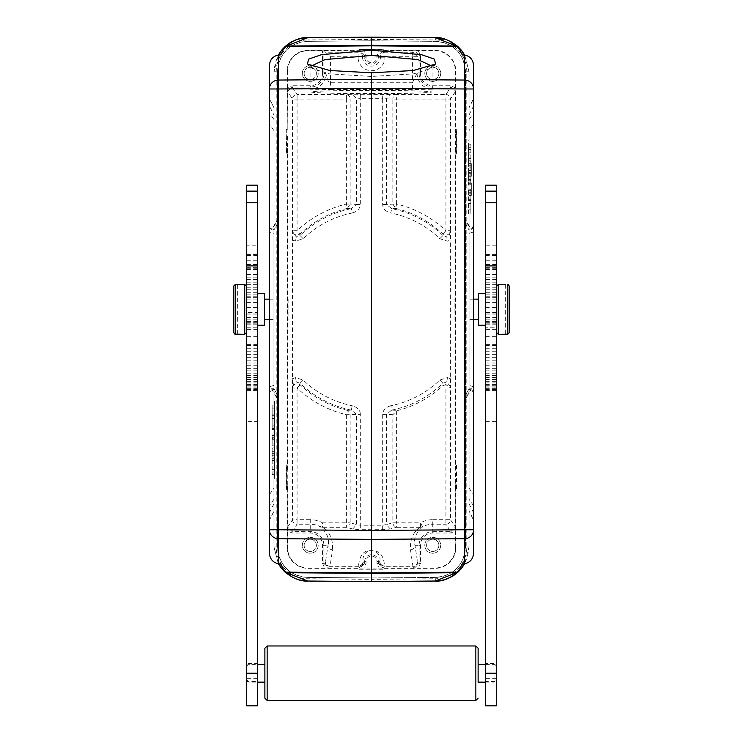 <?xml version="1.0" encoding="UTF-8"?>
<svg xmlns="http://www.w3.org/2000/svg" width="743" height="743" viewBox="0 0 743 743"><rect width="100%" height="100%" fill="white"/><g stroke="black" fill="none" stroke-linecap="round" stroke-linejoin="round"><path stroke-width="0.56" stroke-dasharray="3.71 2.79" d="M469.047 182.889L469.047 195.474L469.047 182.889L469.047 192.066L469.047 182.889L471.313 182.889L471.313 195.474L471.313 182.889L469.047 182.889M469.047 503.735L473.579 512.716L473.579 519.979L469.047 510.989L473.579 520.258L473.579 98.475L469.047 107.466L469.047 510.989L469.047 107.754L473.579 98.763L473.579 390.651L469.047 389.258M469.047 139.888L469.047 218.071L468.592 139.888M469.047 172.636L469.047 163.655L469.047 172.636L471.313 172.636L471.313 163.655L471.313 176.24L471.313 163.655L471.313 172.636L469.047 172.636M469.047 163.655L469.047 176.24L469.047 163.655L471.313 163.655L469.047 163.655M468.592 161.658L468.592 170.667L468.592 161.658L470.858 161.76L470.858 170.565L470.858 161.76M468.592 165.234L470.858 165.187M468.592 170.918L468.592 184.812L468.592 170.918L470.858 170.899L470.858 184.719L470.858 170.899M468.592 213.529L468.592 189.14L468.592 213.529L470.858 213.408L470.858 189.224L470.858 213.408M468.592 163.636L468.592 144.151L468.592 163.636L470.858 163.544L470.858 144.253L470.858 163.544M468.592 154.888L470.858 154.99M468.592 158.213L470.858 158.166M468.592 160.163L470.858 160.172M468.592 149.278L470.858 149.12M468.592 152.9L470.858 152.798M468.592 149.575L470.858 149.622M468.592 144.151L470.858 144.253M468.592 147.736L470.858 147.727M468.592 158.426L470.858 158.584M468.592 167.082L470.858 167.138M468.592 170.667L470.858 170.565M468.592 179.555L470.858 179.574M468.592 167.026L470.858 167.166M468.592 173.695L470.858 173.676M468.592 180.781L470.858 180.865M468.592 181.013L470.858 181.088M468.592 184.812L470.858 184.719M468.592 183.335L470.858 183.261M470.858 180.289L470.858 175.617L470.858 180.289L468.592 180.224L468.592 175.766L470.858 175.617M468.592 175.766L468.592 180.595L470.858 180.688M468.592 199.988L470.858 200.071M468.592 203.87L470.858 203.833M468.592 209.87L470.858 209.897M468.592 203.461L470.858 203.368M468.592 203.953L470.858 203.87M468.592 199.7L470.858 199.728M468.592 192.799L470.858 192.688M468.592 193.867L470.858 193.784M468.592 190.264L470.858 190.338M468.592 189.14L470.858 189.224M468.592 192.939L470.858 192.911M468.592 200.526L470.858 200.619M435.314 581.035L371.5 581.593L371.5 579.326L435.314 578.769L435.314 581.035C455.803 578.862 467.05 567.522 469.047 547.006L469.047 71.737L469.047 388.886L471.499 388.765L473.579 393.567L473.579 553.739M473.579 393.567L473.579 225.175L471.499 229.977L469.047 229.856M473.579 65.003L473.579 225.175M463.363 53.44L464.505 58.901L464.505 222.111L469.047 229.977L464.505 222.111L464.505 58.901L463.92 54.908M462.072 54.62L464.329 56.793M371.5 93.609C408.213 93.507 428.405 92.977 432.073 92.002C428.405 91.027 408.213 90.497 371.5 90.395C334.787 90.497 314.595 91.027 310.927 92.002C314.595 92.977 334.787 93.507 371.5 93.609M310.955 66.164L311.893 68.319L329.112 73.817L371.519 76.473L413.897 73.817L431.107 68.319L432.045 66.164M464.338 561.968L464.505 396.623L469.047 388.765L469.047 547.006L464.654 563.714M462.072 564.123L464.347 561.949L463.92 563.835M469.047 388.886L464.505 396.623L464.505 559.841L463.437 565.135M461.812 567.968L461.422 568.479M457.994 572.101L458.561 571.571M469.047 71.737L464.663 55.028L469.047 71.737L466.799 71.737L466.799 547.006A31.763 31.754 -90 0 1 435.314 578.769M469.047 309.367L469.047 319.583L469.047 309.367M478.576 325.248L478.576 293.494M485.606 309.367L485.606 325.248L485.606 309.367M485.606 705.85L485.606 327.208L496.268 327.208L496.268 307.426L485.606 307.426L485.606 245.181L485.606 344.38L485.606 185.146M485.606 307.426L485.606 327.208M485.606 682.956L485.606 663.434L485.606 682.956L496.268 682.956L496.268 663.434L485.606 663.434M496.268 663.434L496.268 681.526L485.606 681.526M496.268 327.208L496.268 705.85M496.268 185.146L496.268 307.426M496.268 681.526L496.268 682.956M496.268 309.367L496.268 325.248L496.268 309.367M496.723 293.494L496.723 325.248M496.723 332.734L496.723 286.009M505.342 284.42L505.342 334.174L507.84 334.174L509.429 332.576L509.429 286.166L507.84 284.569L507.84 334.174M505.342 284.569L505.342 334.322M509.429 286.166L509.429 332.576M496.268 664.874L485.606 664.874M485.606 421.625L496.268 421.625M496.268 254.617L485.606 254.617M496.268 260.245L485.606 260.245M496.268 267.369L485.606 267.369M496.268 329.632L485.606 329.632M485.606 336.681L496.268 336.681M485.606 345.551L496.268 345.551M485.606 351.225L496.268 351.225M485.606 390.391L496.268 390.391M485.606 390.446L496.268 390.446M496.268 390.261L485.606 390.261M285.006 46.633L284.439 47.162M281.578 50.264L281.188 50.765M279.08 54.908L278.495 58.901L278.495 222.111L278.495 218.711L273.953 226.569L273.953 229.977L271.501 229.977L278.495 217.866M280.928 54.62L278.653 56.793M271.501 388.765L273.953 388.765L278.495 396.623L278.495 400.876L271.501 388.765L269.421 393.567L269.421 225.175L271.501 229.977M269.421 225.175L269.421 65.003M278.495 218.711L278.495 58.901L279.563 53.607M278.495 222.111L273.953 229.977L278.495 222.111M273.953 388.886L273.953 229.856M269.421 553.739L269.421 393.567M273.953 229.476L269.421 228.092L269.421 231.974L273.953 233.358L273.953 511.286L269.421 520.258M269.421 228.092L269.421 106.017L273.953 115.007M269.421 98.763L273.953 107.754L269.421 98.475L269.421 112.964L273.953 119.456M273.953 499.287L269.421 505.769L269.421 112.964M269.421 505.769L269.421 519.979L273.953 510.989L273.953 233.358M273.953 503.735L269.421 512.716L269.421 520.276M269.421 512.716L269.421 390.651L273.953 389.258M273.953 410.647L273.953 479.133L273.953 410.647M274.408 476.142L274.408 400.672L274.408 479.133L273.953 476.142M274.408 448.15L274.408 457.168L274.408 448.15L272.142 448.252L272.142 457.066L272.142 448.252M274.408 447.89L274.408 433.968L274.408 447.89L272.142 447.908L272.142 434.061L272.142 447.908M274.408 405.214L274.408 429.63L274.408 405.214L272.142 405.334L272.142 429.556L272.142 405.334M274.408 455.19L274.408 474.703L274.408 455.19L272.142 455.292L272.142 474.601L272.142 455.292M274.408 463.948L272.142 463.846M274.408 460.623L272.142 460.669M274.408 458.672L272.142 458.663M274.408 469.567L272.142 469.725M274.408 465.945L272.142 466.047M274.408 469.279L272.142 469.223M274.408 474.703L272.142 474.601M274.408 471.108L272.142 471.118M274.408 460.409L272.142 460.251M274.408 457.168L272.142 457.066M274.408 453.583L272.142 453.629M274.408 451.735L272.142 451.688M274.408 439.252L272.142 439.224M274.408 451.79L272.142 451.642M274.408 445.103L272.142 445.122M274.408 438.008L272.142 437.933M274.408 437.776L272.142 437.701M274.408 433.968L272.142 434.061M274.408 435.454L272.142 435.528M272.142 438.509L272.142 443.181L272.142 438.509L274.408 438.574L274.408 443.042L272.142 443.181M274.408 443.042L274.408 438.194L272.142 438.11M274.408 418.773L272.142 418.69M274.408 414.882L272.142 414.91M274.408 408.882L272.142 408.854M274.408 415.291L272.142 415.383M274.408 414.808L272.142 414.882M274.408 419.071L272.142 419.043M274.408 425.971L272.142 426.083M274.408 424.903L272.142 424.987M274.408 428.516L272.142 428.442M274.408 429.63L272.142 429.556M274.408 425.832L272.142 425.86M274.408 418.235L272.142 418.142M278.495 400.876L278.495 559.841L278.653 561.949L280.928 564.123M278.671 561.949L279.08 563.835M307.686 37.707L371.5 37.15L371.5 40.781L307.713 41.339A30.398 30.398 0 0 0 277.585 71.737L277.585 547.006A30.398 30.398 0 0 0 307.713 577.404L371.5 577.961L435.287 577.404C453.806 575.686 463.855 565.553 465.415 547.006L465.415 71.737C463.855 53.19 453.815 43.057 435.287 41.339L371.5 40.781L307.713 41.339C289.194 43.057 279.145 53.19 277.585 71.737L277.585 547.006C279.145 565.544 289.185 575.676 307.713 577.404L371.5 577.961L371.5 579.326L307.686 578.769A31.763 31.754 90 0 1 276.201 547.006L276.201 71.737A31.763 31.754 90 0 1 307.686 39.973L307.686 37.707C287.197 39.881 275.95 51.221 273.953 71.737L278.346 55.028M461.301 50.115L459.406 48.007M450.76 41.562L435.314 37.707L371.5 37.15M273.953 226.569L273.953 547.006L278.337 563.714L273.953 547.006L273.953 392.174L278.495 400.031L278.495 396.623L273.953 388.765L273.953 392.174M273.953 309.367L273.953 319.583L273.953 309.367M264.424 293.494L264.424 325.248M257.394 309.367L257.394 325.248L257.394 309.367M257.394 185.146L257.394 344.38L257.394 245.181L246.732 245.181L246.732 312.422L257.394 312.422L257.394 705.85M257.394 312.422L257.394 245.181M257.394 664.874L257.394 682.956L257.394 664.874L246.732 664.874L246.732 682.956L257.394 682.956M246.732 682.956L246.732 681.526L257.394 681.526M246.732 681.526L246.732 663.434L257.394 663.434M246.732 663.434L246.732 664.874M246.732 245.181L246.732 185.146M257.394 390.446L246.732 390.446L246.732 312.422M246.732 390.446L246.732 421.625L257.394 421.625M246.732 705.85L246.732 421.625M246.732 309.367L246.732 325.248L246.732 309.367M246.277 286.009L246.277 332.734M237.658 334.322L237.658 284.42M237.658 334.174L237.658 284.569L235.159 284.569L233.571 286.166L233.571 332.576L235.159 334.174L235.159 284.569M233.571 332.576L233.571 286.166M257.394 390.261L246.732 390.261M246.732 390.391L257.394 390.391M257.394 351.225L246.732 351.225M257.394 345.551L246.732 345.551M257.394 336.681L246.732 336.681M257.394 329.632L246.732 329.632M246.732 267.369L257.394 267.369M246.732 260.245L257.394 260.245M246.732 254.617L257.394 254.617M278.495 400.031L278.495 559.841L279.637 565.302M281.699 568.627L283.594 570.735M293.113 577.617L299.457 579.949M307.686 581.035L371.5 581.593L307.686 581.035L307.686 578.769M371.5 577.961L435.287 577.404A30.398 30.398 0 0 0 465.415 547.006L465.415 71.737A30.398 30.398 0 0 0 435.287 41.339L371.5 40.781M359.25 50.394L359.25 49.493L383.75 49.493L383.75 50.394L435.017 50.394A20.785 20.785 0 0 1 455.803 71.179L455.803 129.254L456.704 129.254L456.704 153.755L455.803 153.755L455.803 464.988L456.704 464.988L456.704 489.488L455.803 489.488L455.803 547.563A20.785 20.785 0 0 1 435.017 568.349L383.75 568.349L383.75 569.249L359.25 569.249L359.25 568.349L307.983 568.349A20.785 20.785 0 0 1 287.197 547.563L287.197 489.488L286.296 489.488L286.296 464.988L287.197 464.988L287.197 153.755L286.296 153.755L286.296 129.254L287.197 129.254L287.197 71.179A20.785 20.785 0 0 1 307.983 50.394L378.605 50.765L383.75 50.673L383.75 49.762L359.25 49.493M359.25 49.762L359.25 50.673M287.197 71.179L287.569 71.179A20.414 20.414 0 0 1 307.983 50.765L322.536 50.765L322.536 73.446L323.892 73.446L323.892 50.784L322.536 50.765L364.395 50.765M379.134 50.803L363.866 50.803L366.02 55.363L366.02 57.202A5.48 5.48 0 0 0 371.11 62.672A5.48 5.48 0 0 0 376.98 57.202L376.98 55.363L379.134 50.803L382.877 50.821L384.958 52.214A4.542 4.532 123.7 0 0 380.425 56.747L412.43 56.747L412.43 82.724L330.57 82.724C327.013 82.687 325.62 71.597 326.038 73.446C325.09 83.03 319.834 88.287 310.249 89.234L330.57 89.522L330.57 56.747L323.892 50.784M363.866 50.803L360.123 50.821L364.655 55.363L362.575 56.747A4.542 4.532 -123.7 0 0 358.042 52.214L326.038 52.214L326.038 73.446L323.892 73.446A13.643 13.643 0 0 1 310.249 87.089L310.249 89.234M432.751 89.234L432.751 85.733A12.287 12.287 0 0 1 420.464 73.446L416.962 73.446C417.91 83.03 423.166 88.287 432.751 89.234L412.43 89.522L412.43 82.724L416.962 73.446L416.962 56.747A4.542 4.532 -123.7 0 0 412.43 52.214L384.958 52.214L384.958 57.202A13.458 13.458 0 0 1 358.284 59.765A13.458 13.458 0 0 1 358.042 57.202L362.575 56.747L358.042 57.202M287.569 71.179L287.587 91.63L292.12 87.089L292.12 85.733L287.569 87.888L287.197 129.254M310.249 81.386A7.941 7.941 0 0 1 302.308 73.446A7.941 7.941 0 0 1 310.249 65.505A7.941 7.941 0 0 1 318.19 73.446A7.941 7.941 0 0 1 310.249 81.386A7.941 7.941 0 0 0 318.19 73.446A7.941 7.941 0 0 0 310.249 65.505A7.941 7.941 0 0 0 302.308 73.446A7.941 7.941 0 0 0 310.249 81.386M310.249 79.575A6.12 6.12 0 0 1 304.128 73.446A6.12 6.12 0 0 1 310.249 67.325A6.12 6.12 0 0 1 316.379 73.446A6.12 6.12 0 0 1 310.249 79.575A6.12 6.12 0 0 0 316.379 73.446A6.12 6.12 0 0 0 310.249 67.325A6.12 6.12 0 0 0 304.128 73.446A6.12 6.12 0 0 0 310.249 79.575M292.454 386.806C293.726 382.97 294.99 381.335 296.253 381.921L300.079 383.23L300.144 384.79L297.079 388.032L292.538 388.032L292.454 386.806L292.538 99.06L287.587 91.63M292.12 533.01L292.12 531.644L287.587 527.112L287.569 547.563A20.414 20.414 0 0 0 307.983 567.977L324.691 567.977L322.536 563.417L322.536 545.297A12.287 12.287 0 0 0 310.249 533.01L292.12 533.01L287.569 530.855L287.197 464.988M286.296 129.254L286.575 153.755L287.476 153.755L287.569 134.399M288.832 299.178L288.925 319.583M287.476 129.254L286.575 129.254M286.296 464.988L287.476 464.988M287.197 489.488L286.575 489.488L286.575 464.988M287.476 489.488L287.569 484.343M310.249 553.238A7.941 7.941 0 0 1 302.308 545.297A7.941 7.941 0 0 1 310.249 537.356A7.941 7.941 0 0 1 318.19 545.297A7.941 7.941 0 0 1 310.249 553.238A7.941 7.941 0 0 0 318.19 545.297A7.941 7.941 0 0 0 310.249 537.356A7.941 7.941 0 0 0 302.308 545.297A7.941 7.941 0 0 0 310.249 553.238M310.249 551.417A6.12 6.12 0 0 1 304.128 545.297A6.12 6.12 0 0 1 310.249 539.167A6.12 6.12 0 0 1 316.379 545.297A6.12 6.12 0 0 1 310.249 551.417A6.12 6.12 0 0 0 316.379 545.297A6.12 6.12 0 0 0 310.249 539.167A6.12 6.12 0 0 0 304.128 545.297A6.12 6.12 0 0 0 310.249 551.417M322.536 545.297L327.988 545.297C329.799 539.26 327.264 533.093 320.372 526.806L322.546 527.298L322.546 522.831A25.615 25.615 0 0 0 310.249 519.682L310.249 533.01M322.536 563.417L323.892 563.417L328.434 567.958L324.691 567.977L364.395 567.977L359.25 568.07L359.25 568.971L383.75 568.971L383.75 568.07L364.395 567.977M363.866 567.94L379.134 567.94L376.98 563.38L376.98 561.541A5.48 5.48 0 0 0 371.825 556.07A5.48 5.48 0 0 0 366.02 561.541L366.02 563.38L363.866 567.94L360.123 567.921L364.655 563.38L366.02 563.38M376.98 561.541L378.336 561.541A6.836 6.836 0 0 0 371.899 554.715A6.836 6.836 0 0 0 364.664 561.541L363.039 561.541C361.581 547.043 381.549 547.182 379.961 561.541A4.542 4.467 8.4 0 0 384.493 566.008C383.843 555.207 379.339 550.117 370.961 550.758C363.726 550.136 359.575 555.225 358.507 566.008A4.542 4.467 -8.4 0 0 363.039 561.541L363.086 561.829A40.856 1.068 90 0 0 363.253 562.442L364.664 563.38L364.664 561.541L366.02 561.541M376.98 563.38L378.336 563.38L382.877 567.912L379.134 567.94M455.803 547.563L455.431 547.563A20.414 20.414 0 0 1 435.017 567.977L418.309 567.977L420.464 563.417L419.108 563.417L414.566 567.958L378.605 567.977M418.309 567.977L410.823 567.977M455.431 547.563L455.431 530.855L450.88 533.01L432.751 533.01A12.287 12.287 0 0 0 420.464 545.297L420.464 563.417M432.751 553.238A7.941 7.941 0 0 1 424.81 545.297A7.941 7.941 0 0 1 432.751 537.356A7.941 7.941 0 0 1 440.692 545.297A7.941 7.941 0 0 1 432.751 553.238A7.941 7.941 0 0 0 440.692 545.297A7.941 7.941 0 0 0 432.751 537.356A7.941 7.941 0 0 0 424.81 545.297A7.941 7.941 0 0 0 432.751 553.238M432.751 551.417A6.12 6.12 0 0 1 426.621 545.297A6.12 6.12 0 0 1 432.751 539.167A6.12 6.12 0 0 1 438.872 545.297A6.12 6.12 0 0 1 432.751 551.417A6.12 6.12 0 0 0 438.872 545.297A6.12 6.12 0 0 0 432.751 539.167A6.12 6.12 0 0 0 426.621 545.297A6.12 6.12 0 0 0 432.751 551.417M432.751 533.01L432.751 524.224A21.073 21.073 0 0 0 422.628 526.806L420.454 522.831L396.613 522.831L396.613 410.99L392.852 414.705L392.843 522.831A4.542 3.734 75.2 0 0 396.613 527.298L420.454 527.298A4.542 4.319 -123.4 0 0 422.628 526.806C415.736 533.093 413.201 539.26 415.012 545.297L417.464 561.829A40.856 1.068 90 0 0 417.631 562.442L419.108 563.417L419.108 545.297L420.464 545.297M450.88 533.01L450.88 531.644L455.413 527.112L455.431 530.855L455.431 484.343L455.524 489.488L456.425 489.488L456.425 464.988L455.524 464.988L455.431 484.343M439.819 238.726L442.921 235.512L442.856 233.952L445.921 230.711L450.462 230.711L450.62 239.989L447.444 241.159L439.819 238.726A98.271 98.271 0 0 0 390.781 213.009L391.663 208.625L395.582 208.356M390.79 405.734C385.673 407.229 382.97 410.08 382.682 414.315L382.682 525.227L386.462 524.521L386.462 414.315L391.663 410.117L390.781 405.734A98.271 98.271 0 0 0 439.819 380.017L447.444 377.583L450.62 378.754L450.62 239.989M450.62 378.754L450.462 388.032L445.921 384.521L445.921 524.224A4.542 4.532 -33.7 0 0 450.462 519.682L455.413 527.112M455.431 134.399L455.524 153.755L456.425 153.755L456.425 129.254L455.524 129.254L455.431 134.399L455.413 91.63L450.88 87.089L445.921 94.519L396.613 94.519A4.542 3.771 92.2 0 0 392.843 99.06L382.682 98.698L382.682 204.427C382.673 208.504 385.376 211.356 390.781 213.009M454.075 319.583L454.168 299.178M455.413 91.63L450.462 99.06A4.542 4.532 -146.3 0 0 445.921 94.519L445.921 230.711A108.292 108.292 0 0 0 396.613 204.037L395.573 208.384L392.843 204.037L392.843 99.06L396.613 99.06L396.613 94.519L352.767 94.268L356.538 98.81L350.157 99.06A4.542 3.771 -92.2 0 0 346.387 94.519L352.767 94.268M297.079 99.06L297.079 94.519A4.542 4.532 146.3 0 0 292.538 99.06L346.387 99.06L346.387 204.037L350.157 204.037L347.427 208.384L346.387 204.037A108.292 108.292 0 0 0 297.079 230.711L297.079 99.06M347.427 208.384A103.825 103.825 0 0 0 300.144 233.952L297.079 230.711L292.538 230.711C293.661 234.918 296.197 235.995 300.144 233.952L300.079 235.512L296.253 236.822L292.454 231.927M322.536 73.446A12.287 12.287 0 0 1 310.249 85.733L310.249 87.089L292.12 87.089L297.079 94.519L346.387 94.519L346.387 99.06L350.157 99.06L350.157 204.037L356.538 204.427L351.337 208.625L352.219 213.009A98.271 98.271 0 0 0 303.181 238.726L295.556 241.159L292.38 239.989M360.318 414.315C360.327 410.238 357.624 407.378 352.21 405.734L351.337 410.117L356.538 414.315L356.538 524.521L360.318 525.227L360.318 414.315L346.387 414.705A108.292 108.292 0 0 1 297.079 388.032L297.079 519.682L292.538 519.682A4.542 4.532 33.7 0 0 297.079 524.224L292.12 531.644L310.249 531.644A13.643 13.643 0 0 1 323.892 545.297L323.892 563.417L325.369 562.442A40.856 1.068 -90 0 0 325.536 561.829L327.988 545.297A4.542 4.467 8.4 0 0 332.52 549.764L330.068 566.296A4.542 4.467 -171.6 0 1 325.536 561.829M292.38 378.754L295.556 377.583L303.181 380.017A98.271 98.271 0 0 0 352.21 405.734M352.219 213.009C357.327 211.514 360.03 208.653 360.318 204.427L360.318 98.698L356.538 98.81L356.538 204.427L360.318 204.427M382.682 204.427L386.462 204.427L391.663 208.625A102.748 102.748 0 0 1 442.921 235.512L446.747 236.822L447.444 241.159M450.546 231.927C449.274 235.772 448.01 237.407 446.747 236.822M303.181 238.726L300.079 235.512A102.748 102.748 0 0 1 351.337 208.625L347.418 208.356M390.233 528.988L386.462 524.521L392.843 522.831L396.613 522.831L396.613 527.298L390.233 528.988L382.682 529.694L360.318 529.694L352.767 528.988L356.538 524.521L350.157 522.831L350.157 414.705L347.427 410.359L346.387 414.705L346.387 527.298A4.542 3.734 -75.2 0 0 350.157 522.831L322.546 522.831L320.372 526.806A21.073 21.073 0 0 0 310.249 524.224L297.079 524.224L297.079 519.682L310.249 519.682M352.767 528.988L346.387 527.298L322.546 527.298C329.753 531.644 333.078 539.13 332.52 549.764M325.369 562.442A4.542 4.532 56.3 0 0 329.901 566.974L330.068 566.296L358.535 566.296L358.711 566.974A4.542 4.532 -56.3 0 0 363.253 562.442M420.454 527.298C413.247 531.644 409.922 539.139 410.48 549.764A4.542 4.467 -8.4 0 0 415.012 545.297L419.108 545.297A13.643 13.643 0 0 1 432.751 531.644L450.88 531.644L445.921 524.224L432.751 524.224L432.751 519.682A25.615 25.615 0 0 0 420.454 522.831L420.454 527.298M379.747 562.442A40.856 1.068 -90 0 0 379.914 561.829L378.336 561.541L378.336 563.38L379.747 562.442A4.542 4.532 56.3 0 0 384.289 566.974L413.099 566.974L412.932 566.296L384.465 566.296L382.877 567.921M445.921 384.521L442.809 385.738A104.484 104.484 0 0 1 397.979 410.442L396.613 410.981M391.663 410.108L397.988 410.461M392.852 414.705L386.425 414.315M386.453 414.315L382.682 414.315M347.418 410.387L351.346 410.099M351.337 410.117A102.748 102.748 0 0 1 300.079 383.23L303.181 380.017M439.819 380.017L442.921 383.23L442.809 385.738M391.663 410.117A102.748 102.748 0 0 0 442.921 383.23L446.747 381.921L450.546 386.806M432.751 519.682L450.462 519.682L450.462 388.032M432.751 85.733L450.88 85.733L455.431 87.888L455.431 95.373M455.431 87.888L455.431 71.179A20.414 20.414 0 0 0 435.017 50.765L418.309 50.765L420.464 55.316L420.464 73.446M432.751 81.386A7.941 7.941 0 0 1 424.81 73.446A7.941 7.941 0 0 1 432.751 65.505A7.941 7.941 0 0 1 440.692 73.446A7.941 7.941 0 0 1 432.751 81.386A7.941 7.941 0 0 0 440.692 73.446A7.941 7.941 0 0 0 432.751 65.505A7.941 7.941 0 0 0 424.81 73.446A7.941 7.941 0 0 0 432.751 81.386M432.751 79.575A6.12 6.12 0 0 1 426.621 73.446A6.12 6.12 0 0 1 432.751 67.325A6.12 6.12 0 0 1 438.872 73.446A6.12 6.12 0 0 1 432.751 79.575A6.12 6.12 0 0 0 438.872 73.446A6.12 6.12 0 0 0 432.751 67.325A6.12 6.12 0 0 0 426.621 73.446A6.12 6.12 0 0 0 432.751 79.575M378.605 50.765L418.309 50.765L414.566 50.784L419.108 55.316L416.962 56.747L412.43 56.747L412.43 52.214L414.566 50.784M382.877 50.821L378.345 55.363L376.98 55.363M471.313 166.014L469.047 166.014L471.313 166.014M246.732 673.882L246.732 666.508L246.732 673.882M248.998 674.115L248.998 664.242L248.998 674.115M264.88 674.115L264.88 664.242L264.88 674.115M267.146 700.417L267.146 645.973M475.854 645.973L475.854 700.417M478.12 675.749L478.12 664.242L478.12 675.749M494.002 672.285L494.002 682.158L494.002 672.285M496.268 673.882L496.268 666.508L496.268 673.882M395.573 208.384L395.573 208.384A103.825 103.825 0 0 1 442.856 233.952C446.803 235.995 449.339 234.909 450.462 230.711L450.462 99.06L396.613 99.06L396.613 204.037L386.462 204.427L386.462 98.81L390.233 94.268M347.427 410.359A103.825 103.825 0 0 1 300.144 384.79L300.144 384.79C296.197 382.747 293.661 383.825 292.538 388.032L292.538 519.682L287.587 527.112M473.579 505.769L469.047 499.287M469.047 488.151L473.579 494.634M473.579 124.109L469.047 130.592M469.047 119.456L473.579 112.964M469.047 115.007L473.579 106.017M473.579 228.092L469.047 229.476M469.047 233.358L473.579 231.974M473.579 386.769L469.047 385.385M464.505 217.866L471.499 229.977M471.499 388.765L464.505 400.876M469.047 547.006L466.799 547.006M498.312 334.322L498.312 284.42M496.268 678.34L485.606 678.34M496.268 296.206L485.606 296.206M496.268 323.168L485.606 323.168M485.606 321.459L496.268 321.459M496.268 313.054L485.606 313.054M485.606 268.762L496.268 268.762M485.606 255.462L496.268 255.462M496.268 264.554L485.606 264.554M496.268 269.57L485.606 269.57M496.268 272.003L485.606 272.003M496.268 274.604L485.606 274.604M496.268 277.148L485.606 277.148M496.268 279.656L485.606 279.656M496.268 282.173L485.606 282.173M496.268 284.708L485.606 284.708M496.268 287.244L485.606 287.244M496.268 289.779L485.606 289.779M496.268 292.305L485.606 292.305M496.268 294.832L485.606 294.832M496.268 297.358L485.606 297.358M496.268 299.884L485.606 299.884M496.268 302.401L485.606 302.401M496.268 304.918L485.606 304.918M496.268 309.933L485.606 309.933M496.268 312.422L485.606 312.422M496.268 314.911L485.606 314.911M496.268 317.391L485.606 317.391M496.268 319.861L485.606 319.861M496.268 322.323L485.606 322.323M496.268 324.775L485.606 324.775M485.606 342.059L496.268 342.059M485.606 348.263L496.268 348.263M485.606 354.337L496.268 354.337M485.606 357.318L496.268 357.318M485.606 360.188L496.268 360.188M485.606 362.993L496.268 362.993M485.606 365.714L496.268 365.714M485.606 368.333L496.268 368.333M485.606 370.831L496.268 370.831M485.606 373.2L496.268 373.2M485.606 375.447L496.268 375.447M485.606 377.546L496.268 377.546M485.606 379.506L496.268 379.506M485.606 381.298L496.268 381.298M485.606 382.942L496.268 382.942M485.606 384.419L496.268 384.419M485.606 385.738L496.268 385.738M485.606 386.88L496.268 386.88M485.606 387.865L496.268 387.865M485.606 388.682L496.268 388.682M485.606 389.341L496.268 389.341M485.606 389.843L496.268 389.843M485.606 390.196L496.268 390.196M464.505 400.031L469.047 392.174M273.953 385.385L269.421 386.769M273.953 130.592L269.421 124.109M269.421 494.634L273.953 488.151M466.799 71.737A31.763 31.754 -90 0 0 435.314 39.973L371.5 39.416L307.686 39.973M435.314 39.973L435.314 37.707M469.047 226.569L464.505 218.711M273.953 71.737L276.201 71.737M276.201 547.006L273.953 547.006M244.688 284.42L244.688 334.322M257.394 678.34L246.732 678.34M257.394 390.196L246.732 390.196M257.394 389.843L246.732 389.843M257.394 389.341L246.732 389.341M257.394 388.682L246.732 388.682M257.394 387.865L246.732 387.865M257.394 386.88L246.732 386.88M257.394 385.738L246.732 385.738M257.394 384.419L246.732 384.419M257.394 382.942L246.732 382.942M257.394 381.298L246.732 381.298M257.394 379.506L246.732 379.506M257.394 377.546L246.732 377.546M257.394 375.447L246.732 375.447M257.394 373.2L246.732 373.2M257.394 370.831L246.732 370.831M257.394 368.333L246.732 368.333M257.394 365.714L246.732 365.714M257.394 362.993L246.732 362.993M257.394 360.188L246.732 360.188M257.394 357.318L246.732 357.318M257.394 354.337L246.732 354.337M257.394 348.263L246.732 348.263M257.394 342.059L246.732 342.059M246.732 327.208L257.394 327.208M246.732 324.775L257.394 324.775M246.732 322.323L257.394 322.323M246.732 319.861L257.394 319.861M246.732 317.391L257.394 317.391M246.732 314.911L257.394 314.911M246.732 309.933L257.394 309.933M246.732 307.426L257.394 307.426M246.732 304.918L257.394 304.918M246.732 302.401L257.394 302.401M246.732 299.884L257.394 299.884M246.732 297.358L257.394 297.358M246.732 294.832L257.394 294.832M246.732 292.305L257.394 292.305M246.732 289.779L257.394 289.779M246.732 287.244L257.394 287.244M246.732 284.708L257.394 284.708M246.732 282.173L257.394 282.173M246.732 279.656L257.394 279.656M246.732 277.148L257.394 277.148M246.732 274.604L257.394 274.604M246.732 272.003L257.394 272.003M246.732 269.57L257.394 269.57M246.732 264.554L257.394 264.554M257.394 255.462L246.732 255.462M257.394 268.762L246.732 268.762M246.732 313.054L257.394 313.054M257.394 321.459L246.732 321.459M246.732 323.168L257.394 323.168M246.732 296.206L257.394 296.206M330.57 56.747L358.042 56.747L358.042 52.214L360.123 50.821M366.02 57.202L364.664 57.202L364.664 55.363L366.02 55.363M384.958 57.202L380.425 57.202L378.345 55.363L378.336 57.202A6.836 6.836 0 0 1 371.017 64.028A6.836 6.836 0 0 1 364.664 57.202L362.575 57.202A8.925 8.925 0 0 0 372.354 66.081A8.925 8.925 0 0 0 380.425 57.202L376.98 57.202M330.57 89.522L412.43 89.522M310.249 85.733L292.12 85.733M287.569 470.143L287.569 148.6M360.123 567.921L358.711 566.974L329.901 566.974L328.434 567.958M414.566 567.958L413.099 566.974A4.542 4.532 -56.3 0 0 417.631 562.442M455.431 148.6L455.431 470.143M420.464 55.316L419.108 55.316L419.108 73.446A13.643 13.643 0 0 0 432.751 87.089L450.88 87.089L450.88 85.733M296.253 236.822L295.556 241.159M382.682 529.694L382.682 525.227L360.318 525.227L360.318 529.694M360.318 94.166L360.318 98.698L382.682 98.698L382.682 94.166M296.253 381.921L295.556 377.583M363.086 561.829A4.542 4.467 171.6 0 1 358.535 566.296L358.507 566.008M417.464 561.829A4.542 4.467 171.6 0 1 412.932 566.296L410.48 549.764M379.914 561.829A4.542 4.467 -171.6 0 0 384.465 566.296L384.493 566.008M446.738 381.93L447.444 377.583M432.073 66.471L432.073 92.002M310.927 66.471L310.927 92.002M473.579 299.16L469.047 299.16M473.579 319.583L469.047 319.583M496.268 344.38L485.606 344.38M496.268 245.181L485.606 245.181M269.421 299.16L273.953 299.16M269.421 319.583L273.953 319.583M257.394 344.38L246.732 344.38M471.313 195.474L469.047 195.474M471.313 192.066L469.047 192.066M471.313 176.24L469.047 176.24M435.584 64.028L431.116 68.319M307.416 64.028L311.884 68.319M246.732 666.508L248.998 664.242L257.394 664.242M246.732 679.891L248.998 682.158L257.394 682.158M485.606 664.242L494.002 664.242L496.268 666.508M485.606 682.158L494.002 682.158L496.268 679.891"/><path stroke-width="1.11" d="M286.018 46.54L283.259 49.54L280.928 54.62L278.411 55.019L278.411 88.984L371.5 88.296L464.589 88.984L464.589 80.049A9.074 8.935 0 0 1 473.579 88.984L473.579 529.759A9.074 8.935 180 0 1 464.589 538.694L464.589 529.759L473.579 529.759L473.579 553.739C472.827 559.321 469.827 562.655 464.589 563.723L464.589 538.694L371.5 539.381L371.5 72.795L329.771 70.52L307.426 64.037L308.596 59.115L321.543 54.666L371.463 50.18L371.5 55.437L325.109 59.57L310.955 66.164M464.589 563.723L462.072 564.123L459.741 569.203L456.481 572.695L371.5 573.429L371.5 539.381L278.411 538.694L278.411 563.723C273.173 562.655 270.173 559.33 269.421 553.739L269.421 529.759L278.411 529.759L278.411 538.694A9.074 8.935 180 0 1 269.421 529.759L269.421 88.984L278.411 88.984L278.411 529.759L371.5 530.437L464.589 529.759L464.589 88.984L473.579 88.984L473.579 65.003C472.827 59.412 469.827 56.087 464.589 55.019L462.072 54.62L459.741 49.54L461.487 50.348L457.994 46.633C449.246 39.955 441.686 36.974 435.314 37.707L371.5 37.15L371.5 45.314L286.519 46.047L284.439 47.162L281.513 50.348L279.08 54.908M473.579 512.716L473.579 390.651M371.537 72.795L413.247 70.52L435.574 64.037L434.404 59.115L421.448 54.666L371.5 50.18L371.5 45.834L457.01 46.568L459.741 49.54M432.045 66.164L417.891 59.579L371.5 55.437M463.437 565.135L461.812 567.968M278.411 563.723L280.928 564.123L283.259 569.203L286.519 572.695L371.5 573.429L371.5 581.583L435.314 581.035C441.036 580.72 445.373 579.819 448.345 578.314C452.515 576.039 450.843 577.896 457.994 572.101C449.366 578.741 441.806 581.713 435.314 581.035L457.994 572.101L461.487 568.395L463.92 563.835M464.654 563.714L461.728 568.098M485.606 293.494L478.576 293.494L478.576 325.248L485.606 325.248M496.268 265.901L496.268 185.146L485.606 185.146L485.606 705.85L496.268 705.85L496.268 265.901L485.606 265.901M496.268 325.248L496.268 293.494M496.723 286.009L496.723 332.734L498.312 334.322L498.312 284.42L496.723 286.009M505.342 284.569L498.312 284.42M508.723 284.857L507.84 284.569L509.429 286.166L509.429 332.576L507.84 334.174L498.312 334.322M509.429 332.576L509.429 286.166M461.83 50.784L463.363 53.44M463.92 54.908L461.496 50.338M458.561 47.162L448.335 40.419L444.091 38.942L435.314 37.707L456.481 46.047L371.5 45.314L371.5 45.834L285.99 46.568M371.5 37.159L307.686 37.717L371.5 37.15L435.314 37.707L371.5 37.15L307.686 37.707C301.955 38.032 297.683 38.905 294.878 40.326C290.541 42.695 292.473 40.614 285.006 46.633C293.634 40.001 301.194 37.029 307.686 37.707L285.006 46.633L281.578 50.264M464.589 55.019L464.589 80.049L371.5 79.362L278.411 80.049A9.074 8.935 0 0 0 269.421 88.984L269.421 65.003C270.173 59.412 273.173 56.087 278.411 55.019M279.563 53.607L281.188 50.765M269.421 231.974L269.421 390.651M269.421 106.017L269.412 98.466M279.08 563.835L281.504 568.404L285.006 572.101C293.318 578.583 300.878 581.555 307.686 581.035L371.5 581.593L435.314 581.026L371.5 581.593L307.686 581.035L285.006 572.101M461.728 50.645L464.663 55.028L461.301 50.115M459.406 48.007L450.76 41.562M278.346 55.028L281.272 50.645M257.394 325.248L264.424 325.248L264.424 293.494L257.394 293.494M257.394 191.118L257.394 185.146L246.732 185.146L246.732 202.774L257.394 202.774L257.394 191.118L246.732 191.118M246.732 202.774L246.732 705.85L257.394 705.85L257.394 202.774M246.277 309.367L246.277 286.009L244.688 284.42L244.688 334.322L246.277 332.734L246.277 309.367M244.688 284.42L235.159 284.569L235.159 334.174L237.658 334.174L235.159 334.174L233.571 332.576L233.571 286.166L235.159 284.569M234.277 333.886L235.159 334.174M237.658 334.174L244.688 334.322M233.571 286.166L233.571 332.576M281.17 567.949L279.637 565.302M281.272 568.098L278.337 563.714L281.699 568.627M283.594 570.735L293.113 577.617M299.457 579.949L307.686 581.035M371.5 72.795L371.537 76.473M264.88 682.158L264.88 648.249L264.88 698.151L264.88 682.158L257.394 682.158M267.146 670.418L267.146 700.417L475.854 700.417L475.854 645.973L267.146 645.973L267.146 670.418M478.12 682.158L478.12 648.249L478.12 682.158L485.606 682.158M459.741 569.203L461.496 568.404M284.439 571.571L285.99 572.175L371.5 572.909L457.01 572.175L458.561 571.571L461.422 568.479M507.84 334.174L507.84 284.569M485.606 673.195L496.268 673.195M485.606 202.774L496.268 202.774M496.268 191.118L485.606 191.118M283.259 49.54L281.504 50.338M283.259 569.203L281.513 568.395M257.394 265.901L246.732 265.901M246.732 673.195L257.394 673.195M478.576 299.16L473.579 299.16M478.576 319.583L473.579 319.583M264.424 299.16L269.421 299.16M264.424 319.583L269.421 319.583M257.394 664.242L264.88 664.242M264.88 698.151L267.146 700.417M264.88 648.249L267.146 645.973M478.12 698.151L475.854 700.417M478.12 664.242L485.606 664.242M478.12 648.249L475.854 645.973"/></g></svg>
